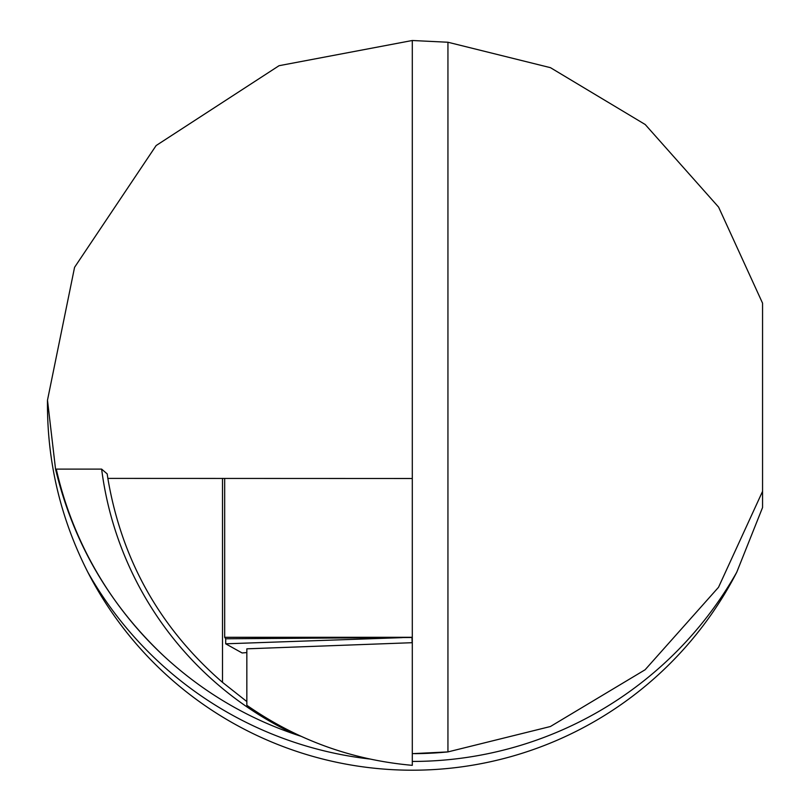<?xml version="1.0" encoding="UTF-8"?>
<svg xmlns="http://www.w3.org/2000/svg" width="810" height="810" viewBox="0 0 810 810"><rect width="100%" height="100%" fill="white"/><g stroke="black" fill="none" stroke-linecap="round" stroke-linejoin="round"><path stroke-width="1.21" d="M300.915 736.249A364.996 364.996 0 0 1 294.415 734.093A340.666 340.615 0 0 1 101.635 469.111L107.183 473.88L107.851 478.396L412.3 478.497L412.3 765.339C351.854 759.972 296.693 739.955 246.837 705.277L246.837 648.83L412.3 642.694M101.635 469.111L55.546 469.111L47.486 400.201L74.571 267.32L156.138 145.547L279.055 65.701L412.3 40.5L412.3 478.497M246.837 652.556L242.119 652.971L225.696 643.808L225.696 638.776L224.674 637.298L224.674 478.497M412.148 642.705L411.956 637.48L225.696 638.776M47.486 400.201C46.848 460.718 60.315 518.076 87.865 572.265A364.854 364.854 0 0 0 736.736 572.265L762.554 507.536L762.554 303.173L718.602 207.117L645.216 124.517L550.466 67.675L447.94 42.241L447.94 751.913L550.405 726.519L645.104 669.769L718.51 587.301L762.554 491.356M412.3 40.5L447.94 42.241M414.659 753.654A364.996 364.996 0 0 0 447.94 751.913L412.3 753.654M294.415 734.093C245.541 717.275 202.115 691.345 164.126 656.303C109.33 604.776 73.133 542.376 55.546 469.111M246.837 701.551L222.497 682.354L222.497 478.396M107.851 478.396C121.733 560.064 159.955 628.054 222.497 682.354M164.126 656.303A364.996 364.996 0 0 1 56.275 469.111M224.674 637.298L412.3 637.298M225.696 643.808L402.226 637.642M736.736 572.265A372.782 372.782 0 0 1 412.3 761.44M369.654 759A372.782 372.782 0 0 1 87.865 572.265"/></g></svg>
